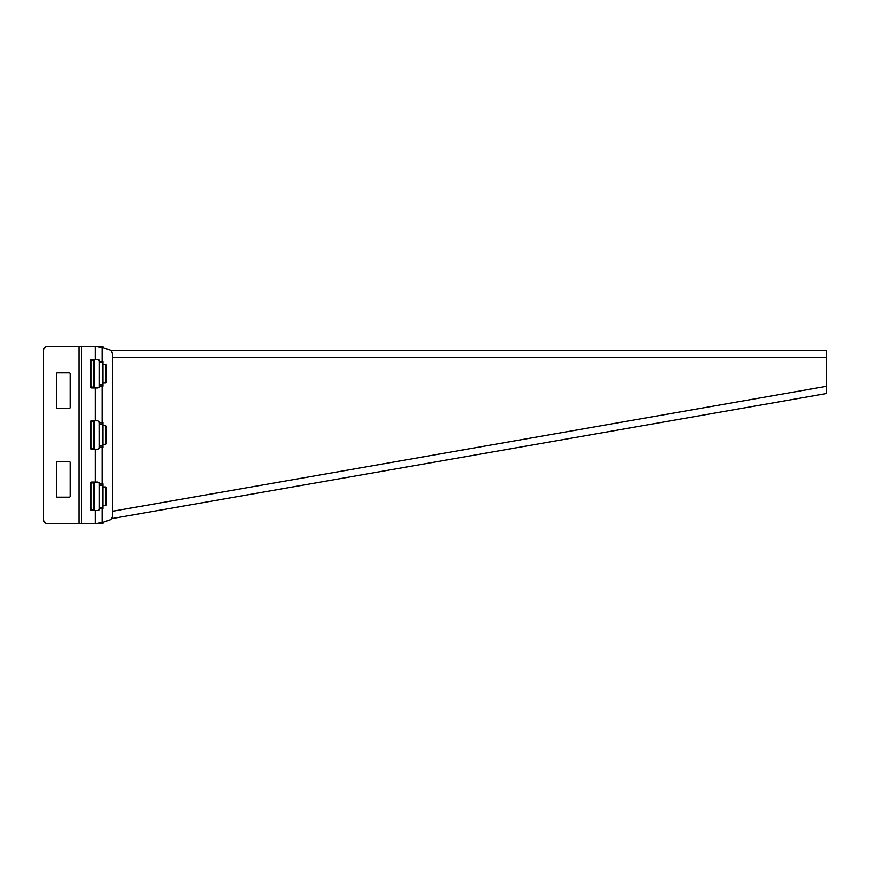 <?xml version="1.0" encoding="UTF-8"?>
<svg xmlns="http://www.w3.org/2000/svg" width="870" height="870" viewBox="0 0 870 870"><rect width="100%" height="100%" fill="white"/><g stroke="black" fill="none" stroke-linecap="round" stroke-linejoin="round"><path stroke-width="1.3" d="M111.49 518.65L826.457 393.523L826.5 350.653L822.063 350.653M110.86 350.653L826.5 350.653M818.431 350.653L794.614 350.653M729.658 350.653L705.831 350.653M640.875 350.653L617.058 350.653M552.091 350.653L528.275 350.653M463.308 350.653L439.491 350.653M374.535 350.653L350.708 350.653M285.751 350.653L261.935 350.653M206.658 350.653L182.841 350.653M171.151 350.653L147.334 350.653M135.633 350.653L111.817 350.653M102.943 347.674L102.943 346.216L47.937 346.216A4.437 4.437 0 0 0 43.5 350.653L43.5 519.346A4.437 4.437 0 0 0 47.937 523.783L99.387 523.414M99.387 523.783L102.943 523.783L102.943 522.326M99.387 509.744L99.387 508.689L102.943 508.689L102.943 483.829L99.387 483.829L99.387 482.774M99.387 448.485L99.387 447.43L102.943 447.43L102.943 422.57L99.387 422.57L99.387 421.515M99.387 387.226L99.387 386.171L102.943 386.171L102.943 361.311L99.387 361.311L99.387 360.256M102.943 346.216L99.387 346.586M95.243 387.944L98.093 387.944L99.408 387.063L99.408 360.419L98.093 359.538L91.48 359.538A0.892 0.631 90 0 0 90.85 360.419L90.85 387.063A0.892 0.631 90 0 0 91.48 387.944L95.243 387.944L95.243 420.797L98.093 420.797L99.408 422.57L102.943 422.57M93.993 449.203A0.892 0.631 90 0 1 93.362 448.322L90.85 448.322A0.892 0.631 90 0 0 91.48 449.203L98.093 449.203L99.408 448.322L99.387 422.57M95.243 510.462L98.093 510.462L99.408 509.581L99.408 482.937L98.093 482.056L91.48 482.056A0.892 0.631 90 0 0 90.85 482.937L90.85 509.581A0.892 0.631 90 0 0 91.48 510.462L95.243 510.462L95.243 523.783L102.105 522.62L110.305 519.749A4.437 4.285 90 0 0 112.382 515.953L112.382 354.046A4.437 4.285 90 0 0 110.305 350.251L102.105 347.38L95.243 346.216L95.243 359.538M94.058 359.538L94.058 387.944M94.058 420.797L94.058 449.203M94.058 482.056L94.058 510.462M57.257 408.367A0.892 0.892 0 0 1 56.376 407.475L56.376 373.741A0.892 0.892 0 0 1 57.257 372.849L69.241 372.849A0.892 0.892 0 0 1 70.133 373.741L70.133 407.475A0.892 0.892 0 0 1 69.241 408.367L57.257 408.367A0.892 0.892 0 0 1 56.376 407.475M56.376 462.525A0.892 0.892 0 0 1 57.257 461.633M57.257 497.151A0.892 0.892 0 0 1 56.376 496.259L56.376 461.633L69.241 461.633A0.892 0.892 0 0 1 70.133 462.525L70.133 496.259A0.892 0.892 0 0 1 69.241 497.151L57.257 497.151A0.892 0.892 0 0 1 56.376 496.259M93.993 510.462A0.892 0.631 90 0 1 93.362 509.581L93.362 482.937A0.892 0.631 90 0 1 93.993 482.056M93.362 448.322L93.362 421.678A0.892 0.631 90 0 1 93.993 420.797M93.993 387.944A0.892 0.631 90 0 1 93.362 387.063L93.362 360.419A0.892 0.631 90 0 1 93.993 359.538M101.181 347.38L95.243 346.216M95.243 523.783L101.181 522.62M104.596 364.421A0.892 0.859 -90 0 1 105.455 365.302L105.455 382.18A0.892 0.859 -90 0 1 104.596 383.061M104.596 425.68A0.892 0.859 -90 0 1 105.455 426.561L105.455 443.439A0.892 0.859 -90 0 1 104.596 444.32M104.596 486.939A0.892 0.859 -90 0 1 105.455 487.82L105.455 504.698A0.892 0.859 -90 0 1 104.596 505.579M102.943 364.421L105.52 364.421A0.892 0.859 -90 0 1 106.379 365.302L106.379 382.18A0.892 0.859 -90 0 1 105.52 383.061L102.943 383.061M102.943 486.939L105.52 486.939A0.892 0.859 -90 0 1 106.379 487.82L106.379 504.698A0.892 0.859 -90 0 1 105.52 505.579L102.943 505.579M102.943 425.68L105.52 425.68A0.892 0.859 -90 0 1 106.379 426.561L106.379 443.439A0.892 0.859 -90 0 1 105.52 444.32L102.943 444.32M90.85 448.322L90.85 421.678A0.892 0.631 90 0 1 91.48 420.797L95.243 420.797M43.5 350.653L43.5 519.346M79.007 523.783L79.007 346.216L47.937 346.216M69.241 372.849A0.892 0.892 0 0 1 70.133 373.741M56.376 373.741A0.892 0.892 0 0 1 57.257 372.849M70.133 407.475A0.892 0.892 0 0 1 69.241 408.367M70.133 496.259A0.892 0.892 0 0 1 69.241 497.151M69.241 461.633A0.892 0.892 0 0 1 70.133 462.525M112.382 357.766L826.5 357.766M112.382 511.288L826.5 386.302M102.943 362.649L99.387 362.649M102.943 384.834L99.387 384.834M102.943 423.907L99.387 423.907M102.943 446.092L99.387 446.092M102.943 485.166L99.387 485.166M102.943 507.351L99.387 507.351M93.362 360.419L90.85 360.419M93.362 387.063L90.85 387.063M105.455 382.18L106.379 382.18M105.455 365.302L106.379 365.302M102.105 347.38L102.105 361.311M102.105 508.689L102.105 522.62M102.105 447.43L102.105 483.829M102.105 386.171L102.105 422.57M95.243 449.203L95.243 482.056M81.519 346.216L81.519 523.783M105.455 426.561L106.379 426.561M105.455 443.439L106.379 443.439M93.362 421.678L90.85 421.678M105.455 487.82L106.379 487.82M105.455 504.698L106.379 504.698M93.362 509.581L90.85 509.581M93.362 482.937L90.85 482.937M99.626 523.316L98.995 523.316M99.626 346.684L98.995 346.684"/></g></svg>
